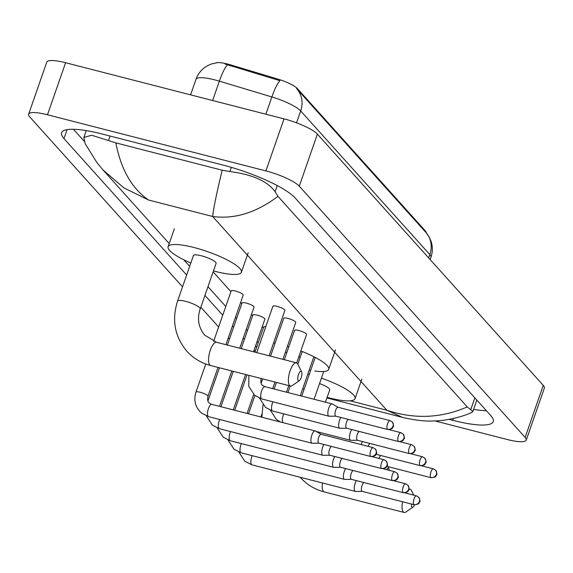 <?xml version="1.0" encoding="UTF-8"?>
<svg xmlns="http://www.w3.org/2000/svg" width="573" height="573" viewBox="0 0 573 573"><rect width="100%" height="100%" fill="white"/><g stroke="black" fill="none" stroke-linecap="round" stroke-linejoin="round"><path stroke-width="0.86" d="M426.276 232.853A19.045 4.09 -160.8 0 0 425.51 231.098L297.366 88.557A19.045 4.09 -160.8 0 0 277.919 79.11L230.797 64.935A19.045 4.09 -160.8 0 0 227.717 64.076A19.045 4.09 -160.8 0 0 216.444 62.772M425.51 231.098L425.732 232.237A24.689 22.462 138 0 1 425.861 232.373A24.689 22.462 138 0 1 429.85 254.62L300.696 110.954A28.213 6.059 -160.8 0 0 271.881 96.959A24.689 4.727 -73.3 0 1 279.953 80.7L225.039 64.011M425.288 231.743L296.699 88.7A24.689 22.462 -42 0 0 296.57 88.564M298.261 380.622A4.935 1.755 104.4 0 0 299.35 380.658A4.935 1.755 104.4 0 0 301.541 376.504A4.935 1.755 104.4 0 0 301.627 371.805A4.935 1.755 104.4 0 0 301.434 371.512A4.935 1.755 104.4 0 0 298.476 374.541A4.935 1.755 104.4 0 0 298.261 380.622M299.35 380.658L292.259 385.572A11.99 4.255 -75.6 0 1 290.475 386.037A11.99 4.255 -75.6 0 1 289.609 385.486A11.99 4.255 -75.6 0 1 289.709 372.035A11.99 4.255 -75.6 0 1 296.442 362.816A11.99 4.255 -75.6 0 1 297.308 363.368A11.99 4.255 -75.6 0 1 297.781 364.084L301.627 371.805M177.573 301.083A11.99 2.571 -160.8 0 1 185.573 301.326A11.99 2.571 -160.8 0 1 199.755 307.816A11.99 2.571 -160.8 0 1 200.221 308.969L216.078 263.43A11.99 2.571 -160.8 0 0 201.431 255.787A11.99 2.571 -160.8 0 0 193.43 255.544L177.573 301.083C171.606 319.935 174.693 336.63 186.827 351.185C193.28 358.268 201.216 363.046 210.635 365.517L290.475 386.037M190.823 263.021A38.792 8.33 19.2 0 1 168.118 246.727A38.792 8.33 19.2 0 1 193.996 247.522A38.792 8.33 19.2 0 1 241.391 272.247A38.792 8.33 19.2 0 1 215.505 271.452A38.792 8.33 19.2 0 1 213.471 270.907M389.225 470.326A4.935 1.755 104.4 0 0 388.917 468.907A4.935 1.755 104.4 0 0 388.723 468.614A4.935 1.755 104.4 0 0 386.682 469.667M286.872 352.459A11.99 2.571 -160.8 0 0 285.383 352.187M256.668 347.274A38.792 8.33 19.2 0 1 255.63 345.705M256.747 342.489A38.792 8.33 19.2 0 1 258.538 341.916M273.586 342.883A38.792 8.33 19.2 0 1 275.076 343.177M300.188 357.38A11.99 2.571 -160.8 0 0 298.855 356.657M287.417 346.328A38.792 8.33 19.2 0 1 288.849 346.772M300.839 350.948A38.792 8.33 19.2 0 1 328.68 369.341A38.792 8.33 19.2 0 1 314.756 371.003M310.709 370.33A38.792 8.33 19.2 0 1 309.227 370.036M411.45 504.032A4.935 1.755 104.4 0 0 411.915 507.048A4.935 1.755 104.4 0 0 413.004 507.084A4.935 1.755 104.4 0 0 414.558 504.813M408.921 489.363A11.99 4.255 -75.6 0 1 410.096 489.235A11.99 4.255 -75.6 0 1 410.963 489.786A11.99 4.255 -75.6 0 1 411.435 490.509L413.749 495.158M413.004 507.084L405.913 511.997A11.99 4.255 -75.6 0 1 404.13 512.463A11.99 4.255 -75.6 0 1 403.263 511.911A11.99 4.255 -75.6 0 1 402.554 501.747M321.432 378.144A38.792 8.33 19.2 0 1 355.045 398.665A38.792 8.33 19.2 0 1 329.16 397.87A38.792 8.33 19.2 0 1 327.126 397.333M304.105 389.289A38.792 8.33 19.2 0 1 302.73 388.687M325.428 402.203L329.733 389.855A11.99 2.571 -160.8 0 0 319.541 383.581M307.844 373.997A38.792 8.33 19.2 0 1 309.298 374.377M405.591 493.059A11.99 4.255 -75.6 0 1 405.849 492.615M243.11 295.21A6.346 1.361 -160.8 0 0 243.196 295.081A6.346 1.361 -160.8 0 0 235.446 291.034A6.346 1.361 -160.8 0 0 231.206 290.905A6.346 1.361 -160.8 0 0 231.198 291.055M315.637 431.233A6.346 2.249 104.4 0 0 315.379 431.018A6.346 2.249 104.4 0 0 315.179 430.939A6.346 2.249 104.4 0 0 311.841 435.129A6.346 2.249 104.4 0 0 311.562 442.943A6.346 2.249 104.4 0 0 312.02 443.237A6.346 2.249 104.4 0 0 312.235 443.258L318.917 443.187M321.267 434.348A4.584 1.626 104.4 0 0 321.124 434.291A4.584 1.626 104.4 0 0 318.71 437.314A4.584 1.626 104.4 0 0 318.509 442.958A4.584 1.626 104.4 0 0 318.846 443.165A4.584 1.626 104.4 0 0 318.996 443.187M253.946 307.257A6.346 1.361 -160.8 0 0 254.032 307.128A6.346 1.361 -160.8 0 0 246.275 303.081A6.346 1.361 -160.8 0 0 242.042 302.952A6.346 1.361 -160.8 0 0 242.028 303.11M323.946 444.483A6.346 2.249 104.4 0 0 322.671 447.176A6.346 2.249 104.4 0 0 322.391 454.991A6.346 2.249 104.4 0 0 322.85 455.284A6.346 2.249 104.4 0 0 323.065 455.313L329.754 455.241M331.459 446.41A4.584 1.626 104.4 0 0 329.547 449.368A4.584 1.626 104.4 0 0 329.346 455.005A4.584 1.626 104.4 0 0 329.676 455.22A4.584 1.626 104.4 0 0 329.833 455.234M264.776 319.311A6.346 1.361 -160.8 0 0 264.862 319.182A6.346 1.361 -160.8 0 0 257.112 315.136A6.346 1.361 -160.8 0 0 252.872 315.007A6.346 1.361 -160.8 0 0 252.865 315.157M334.782 456.531A6.346 2.249 104.4 0 0 333.507 459.231A6.346 2.249 104.4 0 0 333.228 467.045A6.346 2.249 104.4 0 0 333.687 467.339A6.346 2.249 104.4 0 0 333.901 467.36L340.584 467.289M342.289 458.457A4.584 1.626 104.4 0 0 340.383 461.415A4.584 1.626 104.4 0 0 340.176 467.059A4.584 1.626 104.4 0 0 340.512 467.267A4.584 1.626 104.4 0 0 340.663 467.289M265.765 326.753A6.346 1.361 -160.8 0 0 263.709 327.054A6.346 1.361 -160.8 0 0 263.695 327.212M345.612 468.585A6.346 2.249 104.4 0 0 344.337 471.278A6.346 2.249 104.4 0 0 344.058 479.092A6.346 2.249 104.4 0 0 344.516 479.386A6.346 2.249 104.4 0 0 344.731 479.415L351.421 479.336M353.126 470.512A4.584 1.626 104.4 0 0 351.213 473.463A4.584 1.626 104.4 0 0 351.013 479.107A4.584 1.626 104.4 0 0 351.342 479.322A4.584 1.626 104.4 0 0 351.5 479.336M356.449 480.632A6.346 2.249 104.4 0 0 355.174 483.333A6.346 2.249 104.4 0 0 354.895 491.147A6.346 2.249 104.4 0 0 355.353 491.433A6.346 2.249 104.4 0 0 355.568 491.462L362.251 491.39M363.955 482.559A4.584 1.626 104.4 0 0 362.05 485.517A4.584 1.626 104.4 0 0 361.842 491.161A4.584 1.626 104.4 0 0 362.179 491.369A4.584 1.626 104.4 0 0 362.329 491.39M284.802 310.559A6.346 1.361 -160.8 0 0 284.888 310.43A6.346 1.361 -160.8 0 0 277.139 306.383A6.346 1.361 -160.8 0 0 272.898 306.254A6.346 1.361 -160.8 0 0 272.891 306.405M332.562 404.209A6.346 2.249 104.4 0 0 332.304 403.994A6.346 2.249 104.4 0 0 332.104 403.915A6.346 2.249 104.4 0 0 328.766 408.105A6.346 2.249 104.4 0 0 328.487 415.919A6.346 2.249 104.4 0 0 328.945 416.213A6.346 2.249 104.4 0 0 329.16 416.234L335.842 416.163M338.192 407.324A4.584 1.626 104.4 0 0 338.049 407.267A4.584 1.626 104.4 0 0 335.642 410.289A4.584 1.626 104.4 0 0 335.434 415.934A4.584 1.626 104.4 0 0 335.771 416.148A4.584 1.626 104.4 0 0 335.921 416.163M295.639 322.606A6.346 1.361 -160.8 0 0 295.725 322.477A6.346 1.361 -160.8 0 0 287.968 318.43A6.346 1.361 -160.8 0 0 283.735 318.302A6.346 1.361 -160.8 0 0 283.721 318.459M340.871 417.459A6.346 2.249 104.4 0 0 339.596 420.159A6.346 2.249 104.4 0 0 339.316 427.967A6.346 2.249 104.4 0 0 339.775 428.26A6.346 2.249 104.4 0 0 339.99 428.289L346.679 428.217M348.384 419.386A4.584 1.626 104.4 0 0 346.472 422.344A4.584 1.626 104.4 0 0 346.271 427.988A4.584 1.626 104.4 0 0 346.601 428.196A4.584 1.626 104.4 0 0 346.758 428.217M306.476 334.661A6.346 1.361 -160.8 0 0 306.555 334.532A6.346 1.361 -160.8 0 0 298.805 330.485A6.346 1.361 -160.8 0 0 294.572 330.356A6.346 1.361 -160.8 0 0 294.558 330.506M351.707 429.506A6.346 2.249 104.4 0 0 350.432 432.207A6.346 2.249 104.4 0 0 350.153 440.021A6.346 2.249 104.4 0 0 350.612 440.315A6.346 2.249 104.4 0 0 350.826 440.336L357.509 440.265M359.214 431.44A4.584 1.626 104.4 0 0 357.308 434.391A4.584 1.626 104.4 0 0 357.101 440.035A4.584 1.626 104.4 0 0 357.437 440.25A4.584 1.626 104.4 0 0 357.588 440.265M362.537 441.561A6.346 2.249 104.4 0 0 361.262 444.261A6.346 2.249 104.4 0 0 361.155 444.576M370.051 443.488A4.584 1.626 104.4 0 0 368.16 446.374M380.88 455.542A4.584 1.626 104.4 0 0 378.997 458.429M182.529 286.851L29.746 116.906A28.213 6.059 19.2 0 1 28.65 114.192A28.213 6.059 19.2 0 1 47.473 114.772L265.901 170.912A28.213 6.059 19.2 0 1 299.271 186.175L525.133 437.414A28.213 6.059 19.2 0 1 526.229 440.128A28.213 6.059 19.2 0 1 507.406 439.548L434.893 420.911M28.65 114.192L46.771 62.149A28.213 6.059 19.2 0 1 65.594 62.729L284.022 118.869A28.213 6.059 19.2 0 1 317.392 134.132L543.254 385.371A28.213 6.059 19.2 0 1 544.35 388.079L526.229 440.128M229.465 339.066L228.326 337.791M218.635 327.011L200.829 307.207M449.082 419.372L452.806 420.331A60.659 13.029 -160.8 0 0 493.267 421.57A60.659 13.029 -160.8 0 0 490.911 415.74L295.167 198A60.659 13.029 -160.8 0 0 223.42 165.174L102.073 133.989A60.659 13.029 -160.8 0 0 61.605 132.75A60.659 13.029 -160.8 0 0 63.961 138.58L186.64 275.04M204.941 295.396L222.747 315.2M232.437 325.98L233.583 327.247M243.267 338.027L244.413 339.302M254.104 350.082L255.25 351.349M73.444 129.269L84.131 141.151M473.606 409.409A60.659 13.029 -160.8 0 0 486.413 410.734M277.955 196.338C256.289 212.698 234.529 219.423 212.669 216.501C213.263 209.517 216.436 194.089 222.181 170.21L229.888 171.549C252.521 174.5 267.584 181.218 275.09 191.711L277.955 196.338L467.253 406.902L472.904 411.428L471.722 412.417C462.998 416.786 445.493 420.969 434.148 420.94C425.589 421.477 415.031 420.296 402.468 417.38L386.854 410.247C414.308 419.393 441.103 418.276 467.253 406.902M85.184 143.687L83.866 137.448L91.694 135.242L115.832 142.878C120.996 169.493 131.897 188.538 148.543 200.013L123.768 187.815L103.076 170.023L96.937 162.625L85.184 143.687M222.181 170.21L115.832 142.878M230.797 64.935L230.468 65.881M297.366 88.557L297.143 89.195M277.919 79.11L277.59 80.055M265.872 114.199L271.881 96.959L219.373 81.158A28.213 6.059 -160.8 0 0 214.818 79.891A28.213 6.059 -160.8 0 0 195.995 79.31L190.587 94.853M227.481 64.864A24.689 4.727 -73.3 0 0 219.373 81.158L212.633 100.519M296.556 122.83L300.696 110.954A24.689 22.462 -42 0 0 296.699 88.7L425.861 232.373L429.062 236.821L431.039 241.24C432.787 246.605 432.758 251.97 430.953 257.334A28.213 6.059 -160.8 0 0 429.85 254.62L428.697 257.943M200.221 308.969C196.947 318.667 198.43 327.398 204.661 335.148L216.608 342.296A11.99 4.255 104.4 0 0 209.876 351.514A11.99 4.255 104.4 0 0 209.775 364.965A11.99 4.255 104.4 0 0 210.635 365.517M322.427 482.975A11.99 4.255 104.4 0 0 323.423 491.39A11.99 4.255 104.4 0 0 324.289 491.942L404.13 512.463M373.446 447.864A4.584 1.626 104.4 0 0 373.116 447.649A4.584 1.626 104.4 0 0 370.538 451.173A4.584 1.626 104.4 0 0 370.502 456.316A4.584 1.626 104.4 0 0 370.831 456.531L318.846 443.165M370.502 456.316A4.584 4.169 138 0 0 376.124 453.157A4.584 4.169 -42 0 0 375.379 449.024L373.116 447.649L321.124 434.291M195.959 392.125C193.438 400.362 195.278 407.339 201.495 413.069L208.615 416.657A6.346 2.249 104.4 0 1 208.271 416.478A6.346 2.249 104.4 0 1 208.157 416.363A6.346 2.249 104.4 0 1 208.214 409.244A6.346 2.249 104.4 0 1 211.774 404.359L209.546 403.249C207.798 402.217 207.268 399.904 207.949 396.301A6.346 1.361 -160.8 0 0 207.576 395.571A6.346 1.361 -160.8 0 0 200.192 392.261A6.346 1.361 -160.8 0 0 195.959 392.125L205.757 363.991M384.282 459.911A4.584 1.626 104.4 0 0 383.946 459.704A4.584 1.626 104.4 0 0 381.374 463.228A4.584 1.626 104.4 0 0 381.332 468.37A4.584 1.626 104.4 0 0 381.668 468.578L329.676 455.22M381.332 468.37A4.584 4.169 138 0 0 386.961 465.204A4.584 4.169 -42 0 0 386.216 461.079L383.946 459.704L372.164 456.674M219.695 419.508A6.346 2.249 104.4 0 0 218.986 428.418A6.346 2.249 104.4 0 0 219.101 428.525A6.346 2.249 104.4 0 0 219.452 428.711L322.85 455.284M395.112 471.966A4.584 1.626 104.4 0 0 394.783 471.751A4.584 1.626 104.4 0 0 392.204 475.275A4.584 1.626 104.4 0 0 392.168 480.418A4.584 1.626 104.4 0 0 392.498 480.632L340.512 467.267M392.168 480.418A4.584 4.169 138 0 0 397.791 477.259A4.584 4.169 -42 0 0 397.046 473.126L394.783 471.751L382.993 468.721M230.532 431.555A6.346 2.249 104.4 0 0 229.823 440.465A6.346 2.249 104.4 0 0 229.938 440.58A6.346 2.249 104.4 0 0 230.282 440.759L333.687 467.339M405.949 484.013A4.584 1.626 104.4 0 0 405.612 483.798A4.584 1.626 104.4 0 0 403.041 487.329A4.584 1.626 104.4 0 0 402.998 492.472A4.584 1.626 104.4 0 0 403.335 492.68L351.342 479.322M402.998 492.472A4.584 4.169 138 0 0 408.628 489.306A4.584 4.169 -42 0 0 407.883 485.173L405.612 483.798L393.83 480.776M241.362 443.609A6.346 2.249 104.4 0 0 240.66 452.52A6.346 2.249 104.4 0 0 240.775 452.627A6.346 2.249 104.4 0 0 241.118 452.806L344.516 479.386M416.779 496.068A4.584 1.626 104.4 0 0 416.449 495.853A4.584 1.626 104.4 0 0 413.871 499.377A4.584 1.626 104.4 0 0 413.835 504.519A4.584 1.626 104.4 0 0 414.164 504.734L362.179 491.369M413.835 504.519A4.584 4.169 138 0 0 419.457 501.361A4.584 4.169 -42 0 0 418.72 497.228L416.449 495.853L404.66 492.823M252.199 455.657A6.346 2.249 104.4 0 0 251.49 464.567A6.346 2.249 104.4 0 0 251.604 464.682A6.346 2.249 104.4 0 0 251.948 464.861L355.353 491.433M390.371 420.84A4.584 1.626 104.4 0 0 390.041 420.625A4.584 1.626 104.4 0 0 387.463 424.149A4.584 1.626 104.4 0 0 387.427 429.299A4.584 1.626 104.4 0 0 387.756 429.506L335.771 416.148M387.427 429.299A4.584 4.169 138 0 0 393.049 426.133A4.584 4.169 -42 0 0 392.304 422L390.041 420.625L338.049 407.267M261.152 378.603A6.346 1.361 -160.8 0 0 261.166 378.509L261.152 378.603C260.471 382.205 261.002 384.519 262.749 385.55L264.977 386.66A6.346 2.249 104.4 0 0 261.417 391.545A6.346 2.249 104.4 0 0 261.36 398.665A6.346 2.249 104.4 0 0 261.474 398.779A6.346 2.249 104.4 0 0 261.818 398.958L328.945 416.213M401.207 432.887A4.584 1.626 104.4 0 0 400.871 432.679A4.584 1.626 104.4 0 0 398.299 436.203A4.584 1.626 104.4 0 0 398.256 441.346A4.584 1.626 104.4 0 0 398.593 441.561L346.601 428.196M398.256 441.346A4.584 4.169 138 0 0 403.886 438.187A4.584 4.169 -42 0 0 403.141 434.055L400.871 432.679L389.088 429.65M272.898 401.809A6.346 2.249 104.4 0 0 272.189 410.719A6.346 2.249 104.4 0 0 272.304 410.827A6.346 2.249 104.4 0 0 272.648 411.013L339.775 428.26M412.037 444.942A4.584 1.626 104.4 0 0 411.708 444.727A4.584 1.626 104.4 0 0 409.129 448.251A4.584 1.626 104.4 0 0 409.093 453.401A4.584 1.626 104.4 0 0 409.423 453.608L357.437 440.25M409.093 453.401A4.584 4.169 138 0 0 414.716 450.235A4.584 4.169 -42 0 0 413.971 446.102L411.708 444.727L399.918 441.697M283.735 413.856A6.346 2.249 104.4 0 0 282.933 422.652M422.874 456.989A4.584 1.626 104.4 0 0 422.537 456.781A4.584 1.626 104.4 0 0 419.966 460.305A4.584 1.626 104.4 0 0 419.923 465.448A4.584 1.626 104.4 0 0 420.26 465.663L375.995 454.282M419.923 465.448A4.584 4.169 138 0 0 425.553 462.289A4.584 4.169 -42 0 0 424.808 458.156L422.537 456.781L410.755 453.752M433.704 469.043A4.584 1.626 104.4 0 0 433.374 468.829A4.584 1.626 104.4 0 0 430.803 472.353A4.584 1.626 104.4 0 0 430.76 477.495A4.584 1.626 104.4 0 0 431.089 477.71L387.756 466.572M430.76 477.495A4.584 4.169 138 0 0 436.382 474.337A4.584 4.169 -42 0 0 435.645 470.204L433.374 468.829L421.585 465.799M350.167 400.821L386.854 410.247L212.669 216.501L148.543 200.013M263.444 327.82L262.298 326.553M252.607 315.773L251.461 314.498M241.777 303.719L240.631 302.451M230.94 291.671L213.135 271.867M525.133 437.414L543.254 385.371M299.271 186.175L317.392 134.132M265.901 170.912L284.022 118.869M47.473 114.772L65.594 62.729M67.077 129.641L63.961 138.58M453.444 418.491L452.806 420.331M231.342 167.359L229.888 171.549M277.225 185.58L275.09 191.711M474.859 397.884L470.834 409.444M110.045 136.037L108.533 140.364M217.167 62.686L211.258 64.011L206.853 66.067C201.675 69.19 198.057 73.609 195.995 79.31M430.953 257.334L430.165 259.576M168.118 246.727L174.378 228.756M241.391 272.247L248.188 252.729M216.608 342.296L296.442 362.816M263 404.882L261.882 417.237M388.917 468.907L387.198 465.455M328.68 369.341L335.477 349.831M300.166 477.252L300.481 477.603C306.935 484.694 314.871 489.471 324.289 491.942M355.045 398.665L361.835 379.147M409 488.955L410.096 489.235M231.206 290.905L213.643 341.336M208.615 416.657L312.02 443.237M321.202 434.305L315.379 431.018M243.196 295.081L225.92 344.688M218.005 367.415L207.949 396.301M211.774 404.359L315.179 430.939M370.831 456.531C377.335 455.965 375.064 454.496 376.217 453.83C377.027 453.658 376.748 452.054 375.379 449.024M242.042 302.952L227.381 345.061M219.466 367.787L207.913 400.964M206.352 415.919L212.332 425.116L219.452 428.711M254.032 307.128L239.715 348.234M231.8 370.96L219.48 406.343M381.668 468.578C388.172 468.012 385.894 466.551 387.047 465.885C387.864 465.713 387.584 464.109 386.216 461.079M252.872 315.007L241.176 348.606M233.261 371.333L220.934 406.715M217.188 427.974L223.162 437.17L230.282 440.759M264.862 319.182L253.51 351.779M245.595 374.506L233.275 409.888M392.498 480.632C399.001 480.067 396.731 478.598 397.884 477.932C398.693 477.76 398.421 476.156 397.046 473.126M263.709 327.054L254.971 352.151M247.056 374.878L234.729 410.261M228.018 440.021L233.999 449.218L241.118 452.813M253.674 394.468L247.07 413.434M403.335 492.68C409.838 492.114 407.561 490.646 408.714 489.979C409.53 489.808 409.251 488.21 407.883 485.173M254.892 395.528L248.524 413.806M238.855 452.076L244.829 461.272L251.948 464.861M261.89 414.05L260.865 416.979M414.164 504.734C420.668 504.168 418.397 502.7 419.551 502.034C420.36 501.862 420.088 500.258 418.72 497.228M272.898 306.254L256.754 352.61M261.818 398.958L254.699 395.37L248.761 386.302L248.868 375.344M338.127 407.281L332.304 403.994M284.888 310.43L269.095 355.783M264.977 386.66L332.104 403.915M387.756 429.506C394.26 428.941 391.989 427.472 393.142 426.806C393.952 426.634 393.672 425.037 392.304 422M283.735 318.302L270.549 356.155M262.642 378.882L261.116 383.265M272.648 411.013L265.535 407.417L259.555 398.221M295.725 322.477L282.89 359.328M274.976 382.055L272.684 388.644M398.593 441.561C405.097 440.988 402.819 439.527 403.972 438.861C404.789 438.689 404.509 437.084 403.141 434.055M294.572 330.356L284.351 359.701M276.437 382.427L274.138 389.017M280.526 422.036L276.365 419.472L270.392 410.275M316.153 431.455L350.612 440.315M306.555 334.532L296.678 362.895M288.771 385.6L286.479 392.19M409.423 453.608C415.926 453.042 413.656 451.574 414.809 450.908C415.618 450.736 415.346 449.139 413.971 446.102M302.236 351.5L297.824 364.163M290.232 385.973L287.933 392.562M313.861 356.714L300.273 395.735M420.26 465.663C426.763 465.09 424.486 463.629 425.639 462.963C426.455 462.791 426.176 461.186 424.808 458.156M315.207 357.409L301.727 396.108M323.745 371.505L314.068 399.281M431.089 477.71C437.6 477.144 435.322 475.676 436.476 475.01C437.285 474.838 437.013 473.241 435.645 470.204M476.851 400.097L472.904 411.428M86.258 130.594L83.866 137.448M103.076 170.023L169.214 243.589M183.761 259.77L189.67 266.345M207.97 286.701L225.776 306.505M235.467 317.284L236.606 318.559M246.297 329.332L247.443 330.607M402.454 417.373L326.911 397.956"/></g></svg>
